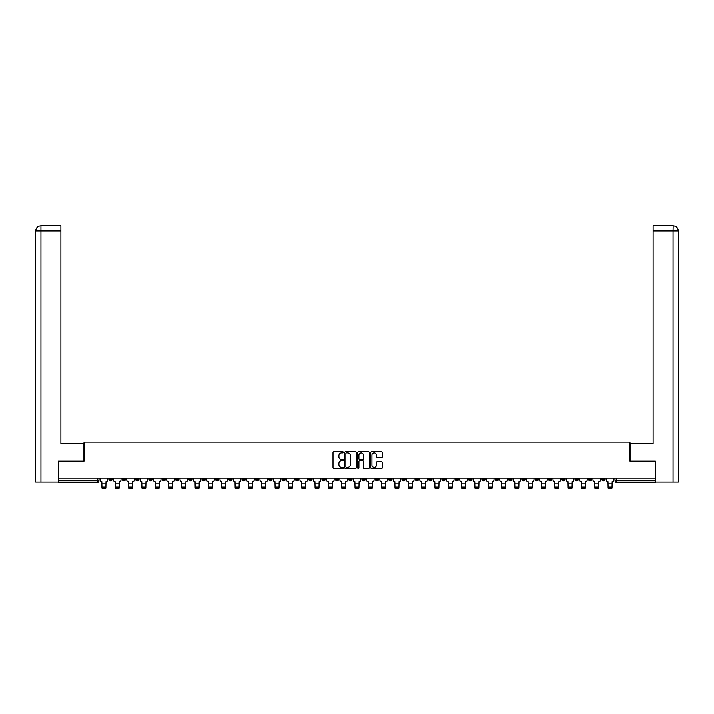<?xml version="1.0" encoding="UTF-8"?>
<svg xmlns="http://www.w3.org/2000/svg" width="714" height="714" viewBox="0 0 714 714"><rect width="100%" height="100%" fill="white"/><g stroke="black" fill="none" stroke-linecap="round" stroke-linejoin="round"><path stroke-width="1.07" d="M343.336 452.283A0.589 0.589 0 0 0 342.756 451.703L333.849 451.703A0.839 0.839 0 0 0 333.01 452.533L333.01 467.625A0.839 0.839 0 0 0 333.849 468.464L342.756 468.464A0.589 0.589 0 0 0 343.336 467.875A0.589 0.589 0 0 0 342.756 467.286L341.595 467.286A2.677 2.677 0 0 1 338.918 464.609L338.918 463.35A2.677 2.677 0 0 1 341.595 460.664L342.756 460.664A0.589 0.589 0 0 0 343.336 460.084A0.589 0.589 0 0 0 342.756 459.495L341.595 459.495A2.677 2.677 0 0 1 338.918 456.808L338.918 455.55A2.677 2.677 0 0 1 341.595 452.872L342.756 452.872A0.589 0.589 0 0 0 343.336 452.283M548.432 478.094L548.432 479.032L551.851 479.032A1.705 1.705 0 0 1 550.137 480.745A1.705 1.705 0 0 1 548.432 479.032L548.432 478.094M468.509 478.094L468.509 479.032L471.927 479.032A1.705 1.705 0 0 1 470.223 480.745A1.705 1.705 0 0 1 468.509 479.032L468.509 478.094M455.193 478.094L455.193 479.032L458.611 479.032A1.705 1.705 0 0 1 456.898 480.745A1.705 1.705 0 0 1 455.193 479.032L455.193 478.094M375.269 478.094L375.269 479.032L378.688 479.032A1.705 1.705 0 0 1 376.983 480.745A1.705 1.705 0 0 1 375.269 479.032L375.269 478.094M361.953 478.094L361.953 479.032L365.372 479.032A1.705 1.705 0 0 1 363.658 480.745A1.705 1.705 0 0 1 361.953 479.032L361.953 478.094M348.628 478.094L348.628 479.032L352.047 479.032A1.705 1.705 0 0 1 350.342 480.745A1.705 1.705 0 0 1 348.628 479.032L348.628 478.094M321.996 478.094L321.996 479.032L325.406 479.032A1.705 1.705 0 0 1 323.701 480.745A1.705 1.705 0 0 1 321.996 479.032L321.996 478.094M295.355 479.032L295.355 478.094L295.355 479.032A1.705 1.705 0 0 0 297.06 480.745A1.705 1.705 0 0 1 295.355 479.032L298.764 479.032A1.705 1.705 0 0 1 297.06 480.745A1.705 1.705 0 0 0 298.764 479.032L298.764 478.094L298.764 479.032M282.03 479.032L282.03 478.094L282.03 479.032A1.705 1.705 0 0 0 283.744 480.745A1.705 1.705 0 0 1 282.03 479.032L285.448 479.032A1.705 1.705 0 0 1 283.744 480.745M268.714 479.032L268.714 478.094L268.714 479.032A1.705 1.705 0 0 0 270.419 480.745A1.705 1.705 0 0 1 268.714 479.032L272.132 479.032A1.705 1.705 0 0 1 270.419 480.745A1.705 1.705 0 0 0 272.132 479.032L272.132 478.094L272.132 479.032M255.389 478.094L255.389 479.032L258.807 479.032A1.705 1.705 0 0 1 257.102 480.745A1.705 1.705 0 0 1 255.389 479.032L255.389 478.094M242.073 478.094L242.073 479.032L245.491 479.032A1.705 1.705 0 0 1 243.777 480.745A1.705 1.705 0 0 1 242.073 479.032L242.073 478.094M228.757 478.094L228.757 479.032L232.166 479.032A1.705 1.705 0 0 1 230.461 480.745A1.705 1.705 0 0 1 228.757 479.032L228.757 478.094M215.432 479.032L215.432 478.094L215.432 479.032A1.705 1.705 0 0 0 217.145 480.745A1.705 1.705 0 0 1 215.432 479.032L218.85 479.032A1.705 1.705 0 0 1 217.145 480.745M188.791 479.032L188.791 478.094L188.791 479.032A1.705 1.705 0 0 0 190.504 480.745A1.705 1.705 0 0 1 188.791 479.032L192.209 479.032A1.705 1.705 0 0 1 190.504 480.745A1.705 1.705 0 0 0 192.209 479.032L192.209 478.094L192.209 479.032M175.474 479.032L175.474 478.094L175.474 479.032A1.705 1.705 0 0 0 177.179 480.745A1.705 1.705 0 0 1 175.474 479.032L178.893 479.032A1.705 1.705 0 0 1 177.179 480.745A1.705 1.705 0 0 0 178.893 479.032L178.893 478.094L178.893 479.032M162.149 479.032L162.149 478.094L162.149 479.032A1.705 1.705 0 0 0 163.863 480.745A1.705 1.705 0 0 1 162.149 479.032L165.568 479.032A1.705 1.705 0 0 1 163.863 480.745A1.705 1.705 0 0 0 165.568 479.032L165.568 478.094L165.568 479.032M148.833 479.032L148.833 478.094L148.833 479.032A1.705 1.705 0 0 0 150.538 480.745A1.705 1.705 0 0 1 148.833 479.032L152.252 479.032A1.705 1.705 0 0 1 150.538 480.745M135.517 479.032L135.517 478.094L135.517 479.032A1.705 1.705 0 0 0 137.222 480.745A1.705 1.705 0 0 1 135.517 479.032L138.927 479.032A1.705 1.705 0 0 1 137.222 480.745A1.705 1.705 0 0 0 138.927 479.032L138.927 478.094L138.927 479.032M122.192 479.032L122.192 478.094L122.192 479.032A1.705 1.705 0 0 0 123.906 480.745A1.705 1.705 0 0 1 122.192 479.032L125.61 479.032A1.705 1.705 0 0 1 123.906 480.745A1.705 1.705 0 0 0 125.61 479.032L125.61 478.094L125.61 479.032M381.49 457.612A0.839 0.839 0 0 0 382.329 456.773L382.329 452.533A0.839 0.839 0 0 0 381.49 451.703L371.601 451.703A0.839 0.839 0 0 0 370.762 452.533L370.762 467.625A0.839 0.839 0 0 0 371.601 468.464L381.49 468.464A0.839 0.839 0 0 0 382.329 467.625L382.329 462.511A0.839 0.839 0 0 0 381.49 461.672L377.26 461.672A0.839 0.839 0 0 0 376.421 462.511L376.421 465.046A2.24 2.24 0 0 1 374.181 467.286A2.24 2.24 0 0 1 371.94 465.046L371.94 455.113A2.24 2.24 0 0 1 374.181 452.872A2.24 2.24 0 0 1 376.421 455.113L376.421 456.773A0.839 0.839 0 0 0 377.26 457.612L381.49 457.612M40.948 482.021L35.7 482.021L35.7 230.997C36.003 227.882 37.708 226.177 40.814 225.874L60.886 225.874L60.886 230.997L40.948 230.997L40.948 482.021L58.325 482.021L58.325 461.101L84.029 461.101L84.029 442.064L629.971 442.064L629.971 461.101L655.416 461.101L655.416 478.094L58.584 478.094L58.584 480.745L98.969 480.745L98.969 478.094M58.584 461.101L58.584 478.094M356.268 452.533A0.839 0.839 0 0 0 355.429 451.703L345.54 451.703A0.839 0.839 0 0 0 344.701 452.533L344.701 467.625A0.839 0.839 0 0 0 345.54 468.464L355.429 468.464A0.839 0.839 0 0 0 356.268 467.625L356.268 452.533M358.571 451.703L368.46 451.703A0.839 0.839 0 0 1 369.299 452.533L369.299 467.625A0.839 0.839 0 0 1 368.46 468.464L364.229 468.464A0.839 0.839 0 0 1 363.39 467.625L363.39 461.503A0.839 0.839 0 0 0 362.551 460.664L359.749 460.664A0.839 0.839 0 0 0 358.91 461.503L358.91 467.875A0.589 0.589 0 0 1 358.321 468.464A0.589 0.589 0 0 1 357.732 467.875L357.732 452.533A0.839 0.839 0 0 1 358.571 451.703M615.031 478.094L615.031 480.745L655.416 480.745L655.416 482.45L616.735 482.45A1.705 1.705 0 0 1 615.031 480.745M655.416 478.094L655.416 480.745M98.969 480.745A1.705 1.705 0 0 1 97.265 482.45L58.584 482.45L58.584 480.745M605.124 478.094L605.124 479.032A1.705 1.705 0 0 1 603.419 480.745A1.705 1.705 0 0 1 601.715 479.032A1.705 1.705 0 0 0 603.419 480.745M601.715 478.094L601.715 479.032L605.124 479.032M591.808 478.094L591.808 479.032A1.705 1.705 0 0 1 590.094 480.745A1.705 1.705 0 0 1 588.39 479.032L591.808 479.032A1.705 1.705 0 0 1 590.094 480.745M588.39 478.094L588.39 479.032M578.483 478.094L578.483 479.032A1.705 1.705 0 0 1 576.778 480.745A1.705 1.705 0 0 1 575.073 479.032A1.705 1.705 0 0 0 576.778 480.745M575.073 478.094L575.073 479.032L578.483 479.032M565.167 478.094L565.167 479.032A1.705 1.705 0 0 1 563.462 480.745A1.705 1.705 0 0 1 561.748 479.032L565.167 479.032M561.748 478.094L561.748 479.032M551.851 478.094L551.851 479.032A1.705 1.705 0 0 1 550.137 480.745M538.526 478.094L538.526 479.032A1.705 1.705 0 0 1 536.821 480.745A1.705 1.705 0 0 1 535.107 479.032L538.526 479.032M535.107 478.094L535.107 479.032M525.209 478.094L525.209 479.032A1.705 1.705 0 0 1 523.496 480.745A1.705 1.705 0 0 1 521.791 479.032L525.209 479.032M521.791 478.094L521.791 479.032M511.884 478.094L511.884 479.032A1.705 1.705 0 0 1 510.18 480.745A1.705 1.705 0 0 1 508.475 479.032A1.705 1.705 0 0 0 510.18 480.745M508.475 478.094L508.475 479.032L511.884 479.032M498.568 478.094L498.568 479.032A1.705 1.705 0 0 1 496.855 480.745A1.705 1.705 0 0 1 495.15 479.032L498.568 479.032M495.15 478.094L495.15 479.032M485.243 478.094L485.243 479.032A1.705 1.705 0 0 1 483.539 480.745A1.705 1.705 0 0 1 481.834 479.032L485.243 479.032M481.834 478.094L481.834 479.032M471.927 478.094L471.927 479.032M458.611 478.094L458.611 479.032L458.611 478.094M445.286 478.094L445.286 479.032A1.705 1.705 0 0 1 443.581 480.745A1.705 1.705 0 0 1 441.868 479.032L445.286 479.032M441.868 478.094L441.868 479.032M431.97 478.094L431.97 479.032A1.705 1.705 0 0 1 430.256 480.745A1.705 1.705 0 0 1 428.552 479.032L431.97 479.032M428.552 478.094L428.552 479.032M418.645 478.094L418.645 479.032A1.705 1.705 0 0 1 416.94 480.745A1.705 1.705 0 0 1 415.236 479.032L418.645 479.032M415.236 478.094L415.236 479.032M405.329 478.094L405.329 479.032A1.705 1.705 0 0 1 403.615 480.745A1.705 1.705 0 0 1 401.911 479.032L405.329 479.032M401.911 478.094L401.911 479.032M392.004 478.094L392.004 479.032A1.705 1.705 0 0 1 390.299 480.745A1.705 1.705 0 0 1 388.594 479.032L392.004 479.032M388.594 478.094L388.594 479.032M378.688 478.094L378.688 479.032A1.705 1.705 0 0 1 376.983 480.745M365.372 478.094L365.372 479.032M352.047 479.032L352.047 478.094L352.047 479.032A1.705 1.705 0 0 1 350.342 480.745M338.731 478.094L338.731 479.032A1.705 1.705 0 0 1 337.017 480.745A1.705 1.705 0 0 1 335.312 479.032A1.705 1.705 0 0 0 337.017 480.745A1.705 1.705 0 0 0 338.731 479.032L335.312 479.032L335.312 478.094M325.406 479.032L325.406 478.094L325.406 479.032A1.705 1.705 0 0 1 323.701 480.745M312.089 478.094L312.089 479.032A1.705 1.705 0 0 1 310.385 480.745A1.705 1.705 0 0 1 308.671 479.032A1.705 1.705 0 0 0 310.385 480.745M308.671 478.094L308.671 479.032L312.089 479.032M285.448 478.094L285.448 479.032L285.448 478.094M258.807 479.032L258.807 478.094L258.807 479.032A1.705 1.705 0 0 1 257.102 480.745M245.491 479.032L245.491 478.094L245.491 479.032A1.705 1.705 0 0 1 243.777 480.745M232.166 479.032L232.166 478.094L232.166 479.032A1.705 1.705 0 0 1 230.461 480.745M218.85 478.094L218.85 479.032L218.85 478.094M205.525 479.032L205.525 478.094L205.525 479.032A1.705 1.705 0 0 1 203.82 480.745A1.705 1.705 0 0 1 202.116 479.032L205.525 479.032A1.705 1.705 0 0 1 203.82 480.745M202.116 478.094L202.116 479.032M152.252 478.094L152.252 479.032L152.252 478.094M112.285 478.094L112.285 479.032A1.705 1.705 0 0 1 110.581 480.745A1.705 1.705 0 0 1 108.876 479.032A1.705 1.705 0 0 0 110.581 480.745A1.705 1.705 0 0 0 112.285 479.032L112.285 478.094M108.876 478.094L108.876 479.032L112.285 479.032M346.46 452.872A0.589 0.589 0 0 0 345.871 453.461L345.871 466.697A0.589 0.589 0 0 0 346.46 467.286L347.673 467.286A2.677 2.677 0 0 0 350.36 464.609L350.36 455.55A2.677 2.677 0 0 0 347.673 452.872L346.46 452.872M363.39 455.157A2.24 2.24 0 0 0 361.15 452.917A2.24 2.24 0 0 0 358.91 455.157L358.91 458.656A0.839 0.839 0 0 0 359.749 459.495L362.551 459.495A0.839 0.839 0 0 0 363.39 458.656L363.39 455.157M105.886 487.019L101.959 487.019M100.121 478.094L100.121 479.888A1.705 1.705 139.8 0 0 101.834 481.593L101.959 488.126L105.886 488.126L106.011 481.593A1.705 1.705 139.8 0 0 107.725 479.888L107.725 478.094M119.202 487.019L115.275 487.019M113.446 478.094L113.446 479.888A1.705 1.705 139.8 0 0 115.15 481.593L115.275 488.126L119.202 488.126L119.336 481.593A1.705 1.705 139.8 0 0 121.041 479.888L121.041 478.094M132.527 487.019L128.6 487.019M126.762 478.094L126.762 479.888A1.705 1.705 139.8 0 0 128.466 481.593L128.6 488.126L132.527 488.126L132.652 481.593A1.705 1.705 139.8 0 0 134.357 479.888L134.357 478.094M83.94 461.101L83.94 443.599L60.886 443.599L60.886 230.997M40.948 225.874L40.948 230.997L35.7 230.997L35.7 430.792L35.7 230.997C36.003 227.882 37.708 226.177 40.823 225.874M630.06 461.101L630.06 443.599L653.114 443.599L653.114 225.874L673.168 225.874L673.052 230.997L653.114 230.997M678.3 430.792L678.3 230.997L678.3 482.021L655.675 482.021L655.416 461.101M673.052 482.021L673.052 230.997L678.3 230.997C677.997 227.882 676.292 226.177 673.186 225.874M145.843 487.019L141.916 487.019M140.078 478.094L140.078 479.888A1.705 1.705 139.8 0 0 141.791 481.593L141.916 488.126L145.843 488.126L145.977 481.593A1.705 1.705 139.8 0 0 147.682 479.888L147.682 478.094M159.168 487.019L155.241 487.019M153.403 478.094L153.403 479.888A1.705 1.705 139.8 0 0 155.108 481.593L155.241 488.126L159.168 488.126L159.293 481.593A1.705 1.705 139.8 0 0 160.998 479.888L160.998 478.094M172.485 487.019L168.558 487.019M166.719 478.094L166.719 479.888A1.705 1.705 139.8 0 0 168.433 481.593L168.558 488.126L172.485 488.126L172.609 481.593A1.705 1.705 139.8 0 0 174.323 479.888L174.323 478.094M185.801 487.019L181.874 487.019M180.044 478.094L180.044 479.888A1.705 1.705 139.8 0 0 181.749 481.593L181.874 488.126L185.801 488.126L185.935 481.593A1.705 1.705 139.8 0 0 187.639 479.888L187.639 478.094M199.126 487.019L195.199 487.019M193.36 478.094L193.36 479.888A1.705 1.705 139.8 0 0 195.065 481.593L195.199 488.126L199.126 488.126L199.251 481.593A1.705 1.705 139.8 0 0 200.964 479.888L200.964 478.094M212.442 487.019L208.515 487.019M206.685 478.094L206.685 479.888A1.705 1.705 139.8 0 0 208.39 481.593L208.515 488.126L212.442 488.126L212.576 481.593A1.705 1.705 139.8 0 0 214.28 479.888L214.28 478.094M225.767 487.019L221.84 487.019M220.001 478.094L220.001 479.888A1.705 1.705 139.8 0 0 221.706 481.593L221.84 488.126L225.767 488.126L225.892 481.593A1.705 1.705 139.8 0 0 227.596 479.888L227.596 478.094M239.083 487.019L235.156 487.019M233.317 478.094L233.317 479.888A1.705 1.705 139.8 0 0 235.031 481.593L235.156 488.126L239.083 488.126L239.217 481.593A1.705 1.705 139.8 0 0 240.921 479.888L240.921 478.094M252.408 487.019L248.481 487.019M246.642 478.094L246.642 479.888A1.705 1.705 139.8 0 0 248.347 481.593L248.481 488.126L252.408 488.126L252.533 481.593A1.705 1.705 139.8 0 0 254.238 479.888L254.238 478.094M265.724 487.019L261.797 487.019M259.958 478.094L259.958 479.888A1.705 1.705 139.8 0 0 261.672 481.593L261.797 488.126L265.724 488.126L265.849 481.593A1.705 1.705 139.8 0 0 267.563 479.888L267.563 478.094M279.04 487.019L275.113 487.019M273.284 478.094L273.284 479.888A1.705 1.705 139.8 0 0 274.988 481.593L275.113 488.126L279.04 488.126L279.174 481.593A1.705 1.705 139.8 0 0 280.879 479.888L280.879 478.094M292.365 487.019L288.438 487.019M286.6 478.094L286.6 479.888A1.705 1.705 139.8 0 0 288.304 481.593L288.438 488.126L292.365 488.126L292.49 481.593A1.705 1.705 139.8 0 0 294.204 479.888L294.204 478.094M305.681 487.019L301.754 487.019M299.925 478.094L299.925 479.888A1.705 1.705 139.8 0 0 301.629 481.593L301.754 488.126L305.681 488.126L305.815 481.593A1.705 1.705 139.8 0 0 307.52 479.888L307.52 478.094M319.006 487.019L315.079 487.019M313.241 478.094L313.241 479.888A1.705 1.705 139.8 0 0 314.945 481.593L315.079 488.126L319.006 488.126L319.131 481.593A1.705 1.705 139.8 0 0 320.836 479.888L320.836 478.094M332.322 487.019L328.395 487.019M326.557 478.094L326.557 479.888A1.705 1.705 139.8 0 0 328.27 481.593L328.395 488.126L332.322 488.126L332.456 481.593A1.705 1.705 139.8 0 0 334.161 479.888L334.161 478.094M345.647 487.019L341.72 487.019M339.882 478.094L339.882 479.888A1.705 1.705 139.8 0 0 341.587 481.593L341.72 488.126L345.647 488.126L345.772 481.593A1.705 1.705 139.8 0 0 347.477 479.888L347.477 478.094M358.963 487.019L355.036 487.019M353.198 478.094L353.198 479.888A1.705 1.705 139.8 0 0 354.912 481.593L355.036 488.126L358.963 488.126L359.088 481.593A1.705 1.705 139.8 0 0 360.802 479.888L360.802 478.094M372.28 487.019L368.353 487.019M366.523 478.094L366.523 479.888A1.705 1.705 139.8 0 0 368.228 481.593L368.353 488.126L372.28 488.126L372.413 481.593A1.705 1.705 139.8 0 0 374.118 479.888L374.118 478.094M385.605 487.019L381.678 487.019M379.839 478.094L379.839 479.888A1.705 1.705 139.8 0 0 381.544 481.593L381.678 488.126L385.605 488.126L385.73 481.593A1.705 1.705 139.8 0 0 387.443 479.888L387.443 478.094M398.921 487.019L394.994 487.019M393.164 478.094L393.164 479.888A1.705 1.705 139.8 0 0 394.869 481.593L394.994 488.126L398.921 488.126L399.055 481.593A1.705 1.705 139.8 0 0 400.759 479.888L400.759 478.094M412.246 487.019L408.319 487.019M406.48 478.094L406.48 479.888A1.705 1.705 139.8 0 0 408.185 481.593L408.319 488.126L412.246 488.126L412.371 481.593A1.705 1.705 139.8 0 0 414.075 479.888L414.075 478.094M425.562 487.019L421.635 487.019M419.796 478.094L419.796 479.888A1.705 1.705 139.8 0 0 421.51 481.593L421.635 488.126L425.562 488.126L425.696 481.593A1.705 1.705 139.8 0 0 427.4 479.888L427.4 478.094M438.887 487.019L434.96 487.019M433.121 478.094L433.121 479.888A1.705 1.705 139.8 0 0 434.826 481.593L434.96 488.126L438.887 488.126L439.012 481.593A1.705 1.705 139.8 0 0 440.716 479.888L440.716 478.094M452.203 487.019L448.276 487.019M446.437 478.094L446.437 479.888A1.705 1.705 139.8 0 0 448.151 481.593L448.276 488.126L452.203 488.126L452.328 481.593A1.705 1.705 139.8 0 0 454.042 479.888L454.042 478.094M465.519 487.019L461.592 487.019M459.762 478.094L459.762 479.888A1.705 1.705 139.8 0 0 461.467 481.593L461.592 488.126L465.519 488.126L465.653 481.593A1.705 1.705 139.8 0 0 467.358 479.888L467.358 478.094M478.844 487.019L474.917 487.019M473.079 478.094L473.079 479.888A1.705 1.705 139.8 0 0 474.783 481.593L474.917 488.126L478.844 488.126L478.969 481.593A1.705 1.705 139.8 0 0 480.683 479.888L480.683 478.094M492.16 487.019L488.233 487.019M486.404 478.094L486.404 479.888A1.705 1.705 139.8 0 0 488.108 481.593L488.233 488.126L492.16 488.126L492.294 481.593A1.705 1.705 139.8 0 0 493.999 479.888L493.999 478.094M505.485 487.019L501.558 487.019M499.72 478.094L499.72 479.888A1.705 1.705 139.8 0 0 501.424 481.593L501.558 488.126L505.485 488.126L505.61 481.593A1.705 1.705 139.8 0 0 507.315 479.888L507.315 478.094M518.801 487.019L514.874 487.019M513.036 478.094L513.036 479.888A1.705 1.705 139.8 0 0 514.749 481.593L514.874 488.126L518.801 488.126L518.935 481.593A1.705 1.705 139.8 0 0 520.64 479.888L520.64 478.094M532.126 487.019L528.199 487.019M526.361 478.094L526.361 479.888A1.705 1.705 139.8 0 0 528.065 481.593L528.199 488.126L532.126 488.126L532.251 481.593A1.705 1.705 139.8 0 0 533.956 479.888L533.956 478.094M545.442 487.019L541.515 487.019M539.677 478.094L539.677 479.888A1.705 1.705 139.8 0 0 541.39 481.593L541.515 488.126L545.442 488.126L545.567 481.593A1.705 1.705 139.8 0 0 547.281 479.888L547.281 478.094M558.759 487.019L554.832 487.019M553.002 478.094L553.002 479.888A1.705 1.705 139.8 0 0 554.707 481.593L554.832 488.126L558.759 488.126L558.892 481.593A1.705 1.705 139.8 0 0 560.597 479.888L560.597 478.094M572.084 487.019L568.157 487.019M566.318 478.094L566.318 479.888A1.705 1.705 139.8 0 0 568.023 481.593L568.157 488.126L572.084 488.126L572.209 481.593A1.705 1.705 139.8 0 0 573.922 479.888L573.922 478.094M585.4 487.019L581.473 487.019M579.643 478.094L579.643 479.888A1.705 1.705 139.8 0 0 581.348 481.593L581.473 488.126L585.4 488.126L585.534 481.593A1.705 1.705 139.8 0 0 587.238 479.888L587.238 478.094M598.725 487.019L594.798 487.019M592.959 478.094L592.959 479.888A1.705 1.705 139.8 0 0 594.664 481.593L594.798 488.126L598.725 488.126L598.85 481.593A1.705 1.705 139.8 0 0 600.554 479.888L600.554 478.094M612.041 487.019L608.114 487.019M606.275 478.094L606.275 479.888A1.705 1.705 139.8 0 0 607.989 481.593L608.114 488.126L612.041 488.126L612.166 481.593A1.705 1.705 139.8 0 0 613.879 479.888L613.879 478.094M97.265 478.094L97.265 482.45M616.735 478.094L616.735 482.45M101.959 483.815L105.886 483.815M101.959 488.126L105.886 488.126M115.275 483.815L119.202 483.815M115.275 488.126L119.202 488.126M128.6 483.815L132.527 483.815M128.6 488.126L132.527 488.126M35.7 230.997L35.7 430.792M141.916 483.815L145.843 483.815M141.916 488.126L145.843 488.126M155.241 483.815L159.168 483.815M155.241 488.126L159.168 488.126M168.558 483.815L172.485 483.815M168.558 488.126L172.485 488.126M181.874 483.815L185.801 483.815M181.874 488.126L185.801 488.126M195.199 483.815L199.126 483.815M195.199 488.126L199.126 488.126M208.515 483.815L212.442 483.815M208.515 488.126L212.442 488.126M221.84 483.815L225.767 483.815M221.84 488.126L225.767 488.126M235.156 483.815L239.083 483.815M235.156 488.126L239.083 488.126M248.481 483.815L252.408 483.815M248.481 488.126L252.408 488.126M261.797 483.815L265.724 483.815M261.797 488.126L265.724 488.126M275.113 483.815L279.04 483.815M275.113 488.126L279.04 488.126M288.438 483.815L292.365 483.815M288.438 488.126L292.365 488.126M301.754 483.815L305.681 483.815M301.754 488.126L305.681 488.126M315.079 483.815L319.006 483.815M315.079 488.126L319.006 488.126M328.395 483.815L332.322 483.815M328.395 488.126L332.322 488.126M341.72 483.815L345.647 483.815M341.72 488.126L345.647 488.126M355.036 483.815L358.963 483.815M355.036 488.126L358.963 488.126M368.353 483.815L372.28 483.815M368.353 488.126L372.28 488.126M381.678 483.815L385.605 483.815M381.678 488.126L385.605 488.126M394.994 483.815L398.921 483.815M394.994 488.126L398.921 488.126M408.319 483.815L412.246 483.815M408.319 488.126L412.246 488.126M421.635 483.815L425.562 483.815M421.635 488.126L425.562 488.126M434.96 483.815L438.887 483.815M434.96 488.126L438.887 488.126M448.276 483.815L452.203 483.815M448.276 488.126L452.203 488.126M461.592 483.815L465.519 483.815M461.592 488.126L465.519 488.126M474.917 483.815L478.844 483.815M474.917 488.126L478.844 488.126M488.233 483.815L492.16 483.815M488.233 488.126L492.16 488.126M501.558 483.815L505.485 483.815M501.558 488.126L505.485 488.126M514.874 483.815L518.801 483.815M514.874 488.126L518.801 488.126M528.199 483.815L532.126 483.815M528.199 488.126L532.126 488.126M541.515 483.815L545.442 483.815M541.515 488.126L545.442 488.126M554.832 483.815L558.759 483.815M554.832 488.126L558.759 488.126M568.157 483.815L572.084 483.815M568.157 488.126L572.084 488.126M581.473 483.815L585.4 483.815M581.473 488.126L585.4 488.126M594.798 483.815L598.725 483.815M594.798 488.126L598.725 488.126M608.114 483.815L612.041 483.815M608.114 488.126L612.041 488.126"/></g></svg>
